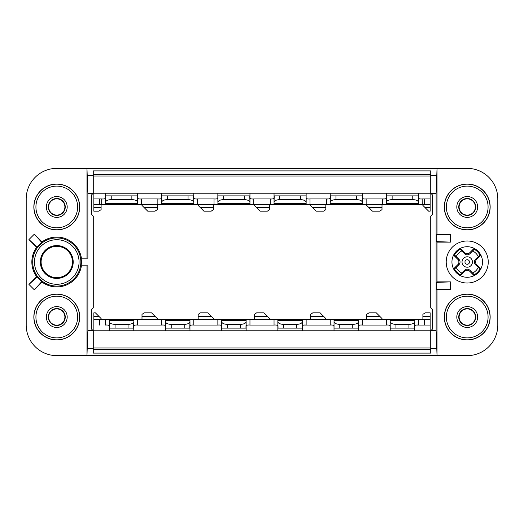 <?xml version="1.0" encoding="UTF-8"?>
<svg xmlns="http://www.w3.org/2000/svg" width="524" height="524" viewBox="0 0 524 524"><rect width="100%" height="100%" fill="white"/><g stroke="black" fill="none" stroke-linecap="round" stroke-linejoin="round"><path stroke-width="0.79" d="M34.342 289.838L42.058 282.122L41.789 281.558L34.342 289.838L28.938 284.427L36.654 276.718A24.929 24.929 0 0 1 36.654 247.282L37.217 247.014L28.938 239.573L34.342 234.163L41.789 242.442L37.217 247.014M28.938 284.427L37.217 276.986L36.654 276.718M217.86 196.245L218.049 195.884L249.771 195.884L249.961 203.6L249.961 193.212M450.411 242.127L436.237 241.59L437.036 242.127L450.411 242.127L450.411 234.483L437.036 234.483L437.036 168.368L56.775 168.368A30.575 30.575 0 0 0 26.2 198.943L26.2 325.057A30.575 30.575 0 0 0 56.775 355.632L467.225 355.632A30.575 30.575 0 0 0 497.8 325.057L497.8 198.943A30.575 30.575 0 0 0 467.225 168.368L437.036 168.368L436.125 193.651L431.173 193.651L430.728 193.212L430.728 170.889L93.272 170.889L93.272 193.212L430.728 193.212M430.728 353.111L430.728 330.788L93.272 330.788L93.272 353.111L430.728 353.111M86.964 265.819L86.964 355.632L87.875 330.349L87.875 265.819L81.102 265.819A24.628 24.628 90 0 0 81.102 258.181L87.875 258.181L87.875 193.651L86.964 168.368L86.964 258.181M436.125 193.651L436.125 330.349L437.036 355.632L437.036 289.517L436.237 288.979L436.237 282.41L450.411 281.873L437.036 281.873L436.237 282.41M217.86 196.173L217.86 202.297C218.207 200.672 220.119 199.782 223.591 199.624L244.23 199.624C247.701 199.782 249.614 200.672 249.961 202.297M32.698 262A24.078 24.078 0 0 0 56.775 286.078A24.078 24.078 0 0 0 80.853 262A24.078 24.078 0 0 0 56.775 237.922A24.078 24.078 0 0 0 32.698 262M37.217 276.986L41.789 281.558M81.41 265.819A24.929 24.929 0 0 1 42.058 282.122M73.203 262A16.434 16.434 0 0 0 56.775 245.566A16.434 16.434 0 0 0 40.341 262A16.434 16.434 0 0 0 56.775 278.434A16.434 16.434 0 0 0 73.203 262M79.065 262A22.29 22.29 0 0 0 56.775 239.71A22.29 22.29 0 0 0 34.479 262A22.29 22.29 0 0 0 56.775 284.29A22.29 22.29 0 0 0 79.065 262M41.108 262A15.668 15.668 0 0 0 56.775 277.668A15.668 15.668 0 0 0 72.443 262A15.668 15.668 0 0 0 56.775 246.332A15.668 15.668 0 0 0 41.108 262M249.961 204.019L249.961 203.6L217.86 203.6L217.86 204.019C217.663 204.596 216.386 204.812 214.034 204.674L253.786 204.674C251.435 204.812 250.158 204.596 249.961 204.019M34.342 234.163L42.058 241.878A24.929 24.929 0 0 1 81.41 258.181M41.789 242.442L42.058 241.878M87.534 348.493L93.272 348.493L93.272 347.988L430.728 347.988M28.938 239.573L36.654 247.282M306.14 196.245L305.951 195.884L274.229 195.884L274.039 202.297L274.039 193.212M161.68 197.948L161.634 198.223C161.209 198.858 159.951 199.1 157.855 198.943L157.855 204.674C160.206 204.812 161.484 204.596 161.68 204.019L161.68 202.297C162.027 200.672 163.94 199.782 167.411 199.624L188.051 199.624C191.522 199.782 193.435 200.672 193.782 202.297L193.592 195.884L161.87 195.884L161.68 202.297L161.68 193.212M249.961 197.948L250.007 198.223C250.433 198.858 251.69 199.1 253.786 198.943L253.786 204.674L309.966 204.674C307.614 204.812 306.337 204.596 306.14 204.019L306.186 198.223C306.612 198.858 307.87 199.1 309.966 198.943L309.966 204.674L326.393 204.674C328.745 204.812 330.022 204.596 330.218 204.019L330.218 193.212M87.875 193.651L92.827 193.651L93.272 193.212M105.501 197.948L105.455 198.223C105.029 198.858 103.772 199.1 101.682 198.943L101.682 204.674C104.027 204.812 105.304 204.596 105.501 204.019L105.691 195.884L137.412 195.884L137.602 204.019C137.799 204.596 139.076 204.812 141.428 204.674L99.58 204.674L99.58 198.943L93.842 198.943L101.853 198.943M105.501 193.212L105.501 202.297C105.848 200.672 107.761 199.782 111.232 199.624L131.871 199.624C135.343 199.782 137.255 200.672 137.602 202.297M157.855 198.943L141.428 198.943C139.332 199.1 138.074 198.858 137.648 198.223L137.602 193.212M141.251 198.943L158.032 198.943M133.784 326.052L133.83 325.777C134.249 325.142 135.506 324.9 137.602 325.057L137.602 319.326L161.68 319.326C164.032 319.188 165.302 319.404 165.499 319.981L165.499 330.788L133.784 330.788L133.784 321.703C133.437 323.328 131.524 324.218 128.046 324.376L115.057 324.376C111.579 324.218 109.667 323.328 109.32 321.703L109.32 320.4L133.784 320.4L133.784 319.981C133.98 319.404 135.251 319.188 137.602 319.326L105.501 319.326C107.852 319.188 109.123 319.404 109.32 319.981L109.32 330.788L93.842 330.788L93.842 312.828L95.381 312.828L99.2 316.653L93.842 316.653M133.784 321.703L133.594 328.116L109.509 328.116L109.32 321.703M193.782 202.297L193.828 198.223C194.253 198.858 195.511 199.1 197.607 198.943L214.034 198.943C216.13 199.1 217.388 198.858 217.814 198.223L217.86 193.212M214.034 198.943L214.034 204.674L197.607 204.674C195.256 204.812 193.978 204.596 193.782 204.019L193.782 198.943M197.43 198.943L214.211 198.943M193.782 197.948L193.782 193.212M189.963 325.057L189.963 319.981C190.16 319.404 191.43 319.188 193.782 319.326L217.86 319.326C220.211 319.188 221.482 319.404 221.678 319.981L221.632 325.777C221.213 325.142 219.956 324.9 217.86 325.057L193.782 325.057C191.686 324.9 190.428 325.142 190.009 325.777L189.963 320.4L189.773 328.116L165.689 328.116L165.499 320.4L189.963 320.4L189.963 330.788L221.678 330.788L221.678 325.057M189.963 321.703C189.616 323.328 187.703 324.218 184.225 324.376L184.225 328.116M193.782 325.057L193.782 319.326L161.68 319.326L161.68 325.057C163.776 324.9 165.034 325.142 165.453 325.777L165.499 326.052M253.609 198.943L270.391 198.943M79.707 317.033A22.932 22.932 0 0 1 56.775 339.965A22.932 22.932 0 0 1 33.844 317.033A22.932 22.932 0 0 1 56.775 294.102A22.932 22.932 0 0 1 79.707 317.033M79.569 317.033A22.794 22.794 0 0 1 56.775 339.827A22.794 22.794 0 0 1 33.975 317.033A22.794 22.794 0 0 1 56.775 294.239A22.794 22.794 0 0 1 79.569 317.033M77.624 317.033A20.855 20.855 0 0 1 56.775 337.888A20.855 20.855 0 0 1 35.92 317.033A20.855 20.855 0 0 1 56.775 296.178A20.855 20.855 0 0 1 77.624 317.033M67.19 317.033A10.421 10.421 0 0 0 56.775 306.612A10.421 10.421 0 0 0 46.354 317.033A10.421 10.421 0 0 0 56.775 327.454A10.421 10.421 0 0 0 67.19 317.033M65.251 317.033A8.476 8.476 0 0 0 56.775 308.557A8.476 8.476 0 0 0 48.3 317.033A8.476 8.476 0 0 0 56.775 325.509A8.476 8.476 0 0 0 65.251 317.033M64.897 317.033A8.122 8.122 0 0 0 56.775 308.911A8.122 8.122 0 0 0 48.653 317.033A8.122 8.122 0 0 0 56.775 325.155A8.122 8.122 0 0 0 64.897 317.033M306.14 196.173L306.14 203.6L274.039 203.6L274.039 204.019C273.842 204.596 272.565 204.812 270.214 204.674L270.214 198.943L253.786 198.943M454.518 254.972L458.972 259.295C460.419 261.096 460.419 262.904 458.972 264.705L454.518 269.028L453.581 268.891L457.766 264.705A3.825 3.819 0 0 0 457.766 259.295L453.581 255.109A15.288 15.288 0 0 1 460.334 248.356L460.196 249.293L464.526 253.747L464.526 252.542A3.825 3.819 -90 0 0 469.93 252.542L474.115 248.356A15.288 15.288 0 0 1 474.115 275.644L469.93 271.458A3.825 3.819 -90 0 0 464.526 271.458L460.334 275.644A15.288 15.288 0 0 1 453.581 255.109L454.518 254.972A14.528 14.528 0 0 1 460.196 249.293M302.322 326.052L302.368 325.777C302.787 325.142 304.044 324.9 306.14 325.057L306.14 319.326C303.789 319.188 302.518 319.404 302.322 319.981L302.132 328.116L278.048 328.116L277.858 321.703C278.205 323.328 280.117 324.218 283.595 324.376L296.584 324.376L296.584 328.116M302.322 321.703C301.975 323.328 300.062 324.218 296.584 324.376M101.106 204.674L101.106 207.347L93.842 207.347L93.842 204.674L99.58 204.674M330.218 197.948L330.172 198.223C329.747 198.858 328.489 199.1 326.393 198.943L326.393 204.674L366.145 204.674C363.794 204.812 362.516 204.596 362.32 204.019L362.32 198.943M479.938 269.028L475.478 264.705C474.037 262.904 474.037 261.096 475.478 259.295L479.938 254.972L480.875 255.109L476.683 259.295A3.825 3.819 0 0 0 476.683 264.705L480.875 268.891L479.938 269.028A14.528 14.528 0 0 1 474.259 274.707L469.93 270.253C468.129 268.812 466.327 268.812 464.526 270.253L460.196 274.707L460.334 275.644A15.288 15.288 0 0 0 474.115 275.644L474.259 274.707M464.526 252.542L460.334 248.356A15.288 15.288 0 0 1 474.115 248.356L474.259 249.293L469.93 253.747C468.129 255.188 466.327 255.188 464.526 253.747M93.272 330.788L91.359 328.882L91.359 309.769L93.272 307.863L93.272 216.137L91.359 214.231L91.359 195.118L92.827 193.651M93.842 204.674L93.842 193.212M105.671 325.057L105.501 325.057C107.597 324.9 108.854 325.142 109.274 325.777L109.32 326.052M105.501 204.674L107.413 204.674M137.602 204.674L135.69 204.674M161.68 204.674L163.593 204.674M193.782 204.674L191.869 204.674M217.86 204.674L219.772 204.674M249.961 204.674L248.048 204.674M274.039 204.674L275.952 204.674M306.14 204.674L304.228 204.674M330.218 204.674L332.131 204.674M362.32 204.674L360.407 204.674M386.398 204.674L388.31 204.674M418.499 204.674L416.587 204.674M382.572 198.943L366.145 198.943L366.145 204.674L382.572 204.674C384.924 204.812 386.201 204.596 386.398 204.019L386.352 198.223C385.926 198.858 384.668 199.1 382.572 198.943L382.572 204.674L430.158 204.674L430.158 198.943L422.318 198.943C420.228 199.1 418.971 198.858 418.545 198.223L418.499 193.212M141.428 198.943L141.428 204.674L197.607 204.674L197.607 198.943M101.682 198.943L99.58 198.943M326.393 198.943L309.966 198.943M422.148 198.943L422.318 204.674C419.973 204.812 418.696 204.596 418.499 204.019L418.499 198.943M365.968 198.943L386.398 198.943L386.398 193.212M309.789 198.943L330.218 198.943M101.106 319.326L101.106 318.553L99.2 316.653M101.106 207.347L101.106 209.639L98.813 211.172L93.842 211.172L93.842 207.347M422.894 319.326L422.894 314.361L425.187 312.828L430.158 312.828L430.158 330.788L414.681 330.788L414.681 325.057L430.158 325.057L418.499 325.057L418.499 319.326L386.398 319.326C388.749 319.188 390.02 319.404 390.216 319.981L390.216 330.788L358.501 330.788L358.501 320.4L358.311 328.116L334.227 328.116L334.037 327.755M306.14 325.057L330.218 325.057C332.314 324.9 333.572 325.142 333.991 325.777L334.037 330.788L302.322 330.788L302.322 325.057L330.389 325.057M240.405 324.376L227.416 324.376C223.938 324.218 222.025 323.328 221.678 321.703L221.678 320.4L246.142 320.4L246.142 319.981C246.339 319.404 247.61 319.188 249.961 319.326L274.039 319.326C276.39 319.188 277.661 319.404 277.858 319.981L277.858 330.788L246.142 330.788L246.142 321.703C245.795 323.328 243.883 324.218 240.405 324.376L240.405 328.116L221.868 328.116L221.678 327.755M93.842 319.326L105.501 319.326L105.501 325.057M246.142 326.052L246.188 325.777C246.608 325.142 247.865 324.9 249.961 325.057L249.961 319.326L217.86 319.326L217.86 325.057M330.218 325.057L330.218 319.326L274.039 319.326L274.039 325.057C276.135 324.9 277.392 325.142 277.812 325.777L277.858 326.052M334.037 326.052L334.037 319.981C333.84 319.404 332.57 319.188 330.218 319.326L386.398 319.326L386.398 325.057C388.494 324.9 389.751 325.142 390.17 325.777L390.216 325.057M414.681 325.057L414.681 321.703C414.333 323.328 412.421 324.218 408.943 324.376L395.954 324.376C392.476 324.218 390.563 323.328 390.216 321.703L390.216 320.4L414.681 320.4L414.681 319.981C414.877 319.404 416.148 319.188 418.499 319.326L424.42 319.326L424.42 325.057M430.158 319.326L424.42 319.326M161.851 325.057L137.432 325.057M218.03 325.057L193.611 325.057M274.209 325.057L249.791 325.057M386.568 325.057L362.149 325.057M358.501 326.052L358.547 325.777C358.966 325.142 360.224 324.9 362.32 325.057L386.398 325.057M249.961 325.057L274.039 325.057M137.602 325.057L161.68 325.057M157.285 204.674L157.285 207.347L143.917 207.347L147.742 211.172L154.993 211.172L157.285 209.639L157.285 207.347M141.997 204.674L141.997 205.428L143.917 207.347M144.29 312.828L141.997 314.361L141.997 316.653L155.379 316.653L151.56 312.828L144.29 312.828M165.499 321.703C165.846 323.328 167.759 324.218 171.237 324.376L184.225 324.376M141.997 319.326L141.997 316.653M157.285 319.326L157.285 318.553L155.379 316.653M213.464 204.674L213.464 207.347L200.096 207.347L203.915 211.172L211.172 211.172L213.464 209.639L213.464 207.347M198.177 204.674L198.177 205.428L200.096 207.347M200.469 312.828L198.177 314.361L198.177 316.653L211.558 316.653L207.74 312.828L200.469 312.828M246.142 320.4L245.953 328.116L240.405 328.116M221.678 321.703L221.678 327.827M198.177 319.326L198.177 316.653M213.464 319.326L213.464 318.553L211.558 316.653M269.644 204.674L269.644 207.347L256.275 207.347L260.094 211.172L267.351 211.172L269.644 209.639L269.644 207.347M254.356 204.674L254.356 205.428L256.275 207.347M274.039 203.6L274.039 202.297C274.386 200.672 276.299 199.782 279.77 199.624L300.409 199.624C303.881 199.782 305.793 200.672 306.14 202.297M270.214 198.943C272.31 199.1 273.567 198.858 273.993 198.223L274.039 197.948M302.322 325.057L302.322 320.4L277.858 320.4L277.858 321.703M256.649 312.828L263.919 312.828L267.738 316.653L254.356 316.653L254.356 314.361L256.649 312.828M269.644 319.326L269.644 318.553L267.738 316.653M254.356 319.326L254.356 316.653M366.145 198.943C364.049 199.1 362.791 198.858 362.366 198.223L362.32 193.212M306.14 197.948L306.14 193.212M330.218 202.297L330.408 195.884L362.13 195.884L362.32 202.297C361.973 200.672 360.06 199.782 356.589 199.624L335.95 199.624C332.478 199.782 330.565 200.672 330.218 202.297L330.218 203.6L362.32 203.6L362.32 202.297M325.823 204.674L325.823 207.347L312.455 207.347L316.273 211.172L323.531 211.172L325.823 209.639L325.823 207.347M310.536 204.674L310.536 205.428L312.455 207.347M386.398 196.245L386.588 195.884L412.768 195.884L412.768 199.624L392.129 199.624C388.657 199.782 386.745 200.672 386.398 202.297L386.398 198.943M412.768 199.624C416.239 199.782 418.152 200.672 418.499 202.297L418.309 195.884L412.768 195.884M386.398 203.6L418.499 203.6L418.499 202.297M386.398 196.173L386.398 202.297M379.71 211.172L382.003 209.639L382.003 207.347L368.634 207.347L372.453 211.172L379.71 211.172M436.125 330.349L431.173 330.349L430.728 330.788M431.173 330.349L432.641 328.882L432.641 309.769L430.728 307.863L430.728 216.137L432.641 214.231L432.641 195.118L431.173 193.651M366.715 204.674L366.715 205.428L368.634 207.347M437.036 234.483L436.237 235.021L436.237 241.59M450.411 234.483L436.237 235.021M430.158 198.943L430.158 193.212M430.158 207.347L424.813 207.347L428.632 211.172L430.158 211.172L430.158 204.674M450.411 281.873L450.411 289.517L437.036 289.517M436.237 288.979L450.411 289.517M422.894 204.674L422.894 205.428L424.813 207.347M490.156 317.033A22.932 22.932 0 0 1 467.225 339.965A22.932 22.932 0 0 1 444.293 317.033A22.932 22.932 0 0 1 467.225 294.102A22.932 22.932 0 0 1 490.156 317.033M490.156 206.967A22.932 22.932 0 0 1 467.225 229.898A22.932 22.932 0 0 1 444.293 206.967A22.932 22.932 0 0 1 467.225 184.035A22.932 22.932 0 0 1 490.156 206.967M467.225 283.019A21.019 21.019 0 0 0 482.087 247.138A21.019 21.019 0 0 0 446.206 262A21.019 21.019 0 0 0 467.225 283.019M437.036 242.127L437.036 281.873M382.003 204.674L382.003 207.347M362.32 325.057L362.32 319.326C359.968 319.188 358.698 319.404 358.501 319.981L358.501 325.057L358.501 320.4L334.037 320.4L334.037 327.827M334.037 321.703C334.384 323.328 336.297 324.218 339.775 324.376L339.775 328.116M358.501 321.703C358.154 323.328 356.241 324.218 352.763 324.376L339.775 324.376M310.536 319.326L310.536 316.653L323.917 316.653L320.099 312.828L312.828 312.828L310.536 314.361L310.536 316.653M325.823 319.326L325.823 318.553L323.917 316.653M366.715 319.326L366.715 316.653L380.096 316.653L376.278 312.828L369.007 312.828L366.715 314.361L366.715 316.653M382.003 319.326L382.003 318.553L380.096 316.653M414.681 321.703L414.491 328.116L390.406 328.116L390.216 327.755M390.216 321.703L390.216 327.827M414.681 326.052L414.726 325.777C415.146 325.142 416.403 324.9 418.499 325.057M422.894 316.653L430.158 316.653M475.347 206.967A8.122 8.122 0 0 0 467.225 198.845A8.122 8.122 0 0 0 459.103 206.967A8.122 8.122 0 0 0 467.225 215.089A8.122 8.122 0 0 0 475.347 206.967M475.7 206.967A8.476 8.476 0 0 0 467.225 198.491A8.476 8.476 0 0 0 458.749 206.967A8.476 8.476 0 0 0 467.225 215.443A8.476 8.476 0 0 0 475.7 206.967M477.646 206.967A10.421 10.421 0 0 0 467.225 196.546A10.421 10.421 0 0 0 456.81 206.967A10.421 10.421 0 0 0 467.225 217.388A10.421 10.421 0 0 0 477.646 206.967M488.08 206.967A20.855 20.855 0 0 1 467.225 227.822A20.855 20.855 0 0 1 446.376 206.967A20.855 20.855 0 0 1 467.225 186.112A20.855 20.855 0 0 1 488.08 206.967M490.025 206.967A22.794 22.794 0 0 1 467.225 229.761A22.794 22.794 0 0 1 444.431 206.967A22.794 22.794 0 0 1 467.225 184.173A22.794 22.794 0 0 1 490.025 206.967M490.025 317.033A22.794 22.794 0 0 1 467.225 339.827A22.794 22.794 0 0 1 444.431 317.033A22.794 22.794 0 0 1 467.225 294.239A22.794 22.794 0 0 1 490.025 317.033M488.08 317.033A20.855 20.855 0 0 1 467.225 337.888A20.855 20.855 0 0 1 446.376 317.033A20.855 20.855 0 0 1 467.225 296.178A20.855 20.855 0 0 1 488.08 317.033M477.646 317.033A10.421 10.421 0 0 0 467.225 306.612A10.421 10.421 0 0 0 456.81 317.033A10.421 10.421 0 0 0 467.225 327.454A10.421 10.421 0 0 0 477.646 317.033M475.7 317.033A8.476 8.476 0 0 0 467.225 308.557A8.476 8.476 0 0 0 458.749 317.033A8.476 8.476 0 0 0 467.225 325.509A8.476 8.476 0 0 0 475.7 317.033M475.347 317.033A8.122 8.122 0 0 0 467.225 308.911A8.122 8.122 0 0 0 459.103 317.033A8.122 8.122 0 0 0 467.225 325.155A8.122 8.122 0 0 0 475.347 317.033M430.728 349.338L93.272 349.338M93.272 176.012L430.728 176.012M430.728 174.662L93.272 174.662M79.707 206.967A22.932 22.932 0 0 1 56.775 229.898A22.932 22.932 0 0 1 33.844 206.967A22.932 22.932 0 0 1 56.775 184.035A22.932 22.932 0 0 1 79.707 206.967M79.569 206.967A22.794 22.794 0 0 1 56.775 229.761A22.794 22.794 0 0 1 33.975 206.967A22.794 22.794 0 0 1 56.775 184.173A22.794 22.794 0 0 1 79.569 206.967M77.624 206.967A20.855 20.855 0 0 1 56.775 227.822A20.855 20.855 0 0 1 35.92 206.967A20.855 20.855 0 0 1 56.775 186.112A20.855 20.855 0 0 1 77.624 206.967M67.19 206.967A10.421 10.421 0 0 0 56.775 196.546A10.421 10.421 0 0 0 46.354 206.967A10.421 10.421 0 0 0 56.775 217.388A10.421 10.421 0 0 0 67.19 206.967M65.251 206.967A8.476 8.476 0 0 0 56.775 198.491A8.476 8.476 0 0 0 48.3 206.967A8.476 8.476 0 0 0 56.775 215.443A8.476 8.476 0 0 0 65.251 206.967M64.897 206.967A8.122 8.122 0 0 0 56.775 198.845A8.122 8.122 0 0 0 48.653 206.967A8.122 8.122 0 0 0 56.775 215.089A8.122 8.122 0 0 0 64.897 206.967M436.466 348.493L430.728 348.493M436.466 175.507L430.728 175.507M87.534 175.507L93.272 175.507M244.23 195.884L244.23 199.624M131.871 195.884L131.871 199.624M128.046 324.376L128.046 328.116M188.051 195.884L188.051 199.624M458.972 259.295L457.766 259.295M476.683 264.705L475.478 264.705M470.912 265.681A5.207 5.207 0 0 0 470.912 258.319A5.207 5.207 0 0 0 463.544 258.319A5.207 5.207 0 0 0 463.544 265.681A5.207 5.207 0 0 0 470.912 265.681M478.255 267.423A12.288 12.288 0 0 1 472.648 273.03M472.648 250.97A12.288 12.288 0 0 1 478.255 256.577M456.201 256.577A12.288 12.288 0 0 1 461.801 250.97M469.93 253.747L469.93 252.542M469.93 271.458L469.93 270.253M111.232 195.884L111.232 199.624M105.501 203.6L137.602 203.6M468.836 263.611A2.279 2.279 0 0 0 468.836 260.389A2.279 2.279 0 0 0 465.613 260.389A2.279 2.279 0 0 0 465.613 263.611A2.279 2.279 0 0 0 468.836 263.611M458.972 264.705L457.766 264.705M464.526 271.458L464.526 270.253M476.683 259.295L475.478 259.295M474.259 249.293A14.528 14.528 0 0 1 479.938 254.972M99.58 325.057L99.58 319.326M115.057 324.376L115.057 328.116M161.68 203.6L193.782 203.6M167.411 195.884L167.411 199.624M171.237 324.376L171.237 328.116M223.591 195.884L223.591 199.624M227.416 324.376L227.416 328.116M283.595 324.376L283.595 328.116M279.77 195.884L279.77 199.624M300.409 195.884L300.409 199.624M356.589 195.884L356.589 199.624M392.129 195.884L392.129 199.624M424.42 204.674L424.42 198.943M335.95 195.884L335.95 199.624M461.801 273.03A12.288 12.288 0 0 1 456.201 267.423M460.196 274.707A14.528 14.528 0 0 1 454.518 269.028M352.763 324.376L352.763 328.116M408.943 324.376L408.943 328.116M395.954 324.376L395.954 328.116M87.875 330.349L92.827 330.349"/></g></svg>
